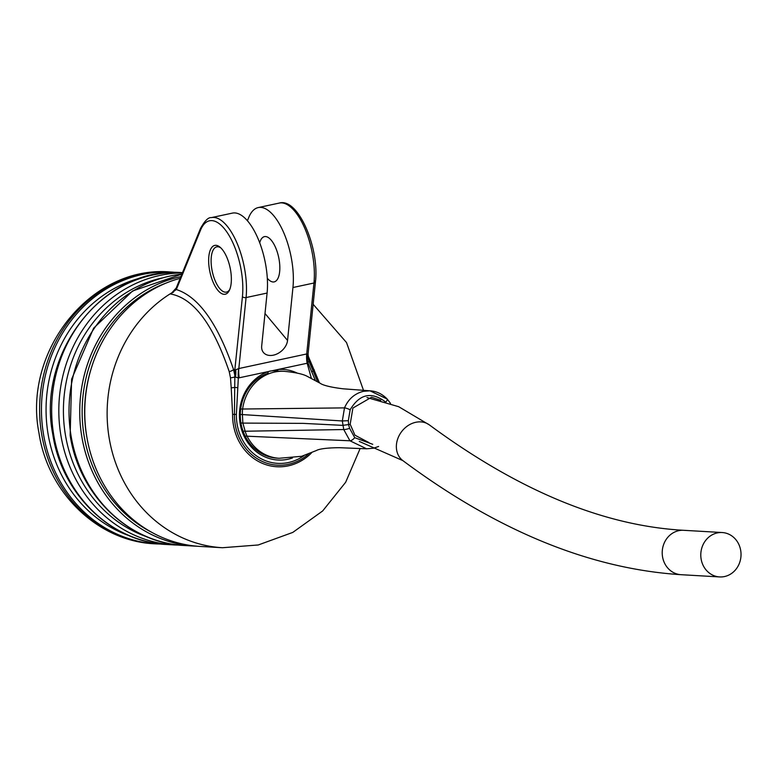 <?xml version="1.0" encoding="UTF-8"?>
<svg xmlns="http://www.w3.org/2000/svg" width="780" height="780" viewBox="0 0 780 780"><rect width="100%" height="100%" fill="white"/><g stroke="black" fill="none" stroke-linecap="round" stroke-linejoin="round"><path stroke-width="1.17" d="M91.045 369.077A131.596 119.067 93.3 0 0 86.551 435.386A131.596 119.067 93.3 0 0 87.048 438.204M165.857 283.179A134.316 121.534 93.3 0 0 84.123 435.903A134.316 121.534 93.3 0 0 151.447 532.165M197.594 546.254A136.13 123.172 -86.7 0 1 195.088 546.136A136.13 123.172 -86.7 0 1 81.734 436.205A136.13 123.172 -86.7 0 1 180.862 276.647M235.511 374.098A92.566 83.762 -86.7 0 1 235.736 374.79M308.392 454.135A50.544 45.737 -86.7 0 1 288.405 464.305A50.544 45.737 -86.7 0 1 234.448 414.394L234.829 376.906A4.534 0.936 -5.3 0 1 230.48 377.783L229.232 371.68C212.93 323.846 193.274 297.931 170.245 293.923L173.521 292.11M220.75 247.826A23.146 9.565 -102.1 0 0 216.781 246.851A23.146 9.565 -102.1 0 0 211.79 268.905A23.146 9.565 -102.1 0 0 226.473 292.1A23.146 9.565 -102.1 0 0 229.7 289.585M209.401 269.207A24.96 10.306 77.9 0 1 219.931 247.094A24.96 10.306 77.9 0 1 230.617 270.436A24.96 10.306 77.9 0 1 229.242 290.589A24.96 10.306 77.9 0 1 218.556 291.106A24.96 10.306 77.9 0 1 209.401 269.207M307.71 354.861L319.371 382.717M267.091 293.056L246.08 297.56A2.72 1.531 -174.2 0 1 242.434 296.624A50.135 20.709 -102.1 0 0 228.189 234.029A50.135 20.709 -102.1 0 0 200.528 230.159A2.72 2.116 22.2 0 1 200.431 228.608C204.682 220.857 208.319 217.191 211.361 217.62L232.372 213.115A52.864 21.84 -102.1 0 1 257.79 238.056A52.864 21.84 -102.1 0 1 267.091 293.056L261.69 345.979A14.518 10.413 140.1 0 0 263.474 352.531A14.518 10.413 140.1 0 0 273.4 355.163A14.518 10.413 140.1 0 0 287.547 340.441L292.948 287.518A52.864 21.84 77.9 0 0 283.657 232.508A52.864 21.84 77.9 0 0 258.229 207.578A52.864 21.84 77.9 0 0 248.761 217.445L247.426 220.73M267.306 278.245A23.146 9.565 -102.1 0 0 274.16 281.892A23.146 9.565 -102.1 0 0 279.142 259.828A23.146 9.565 -102.1 0 0 264.459 236.632A23.146 9.565 -102.1 0 0 259.701 242.765M283.198 371.26A43.563 39.419 93.3 0 0 277.407 371.241L278.09 369.476A45.377 41.057 -86.7 0 1 297.356 373.152M292.442 457.967A45.377 41.057 -86.7 0 1 287.859 459.254A45.377 41.057 -86.7 0 1 240.611 426.075A45.377 41.057 -86.7 0 1 268.261 371.582L267.979 373.259A43.563 39.419 93.3 0 0 240.63 420.888A43.563 39.419 93.3 0 0 278.168 458.211M311.288 378.056L307.047 362.856M86.229 390.175L87.955 381.206M171.502 293.221L176.241 287.986A2.72 2.116 22.2 0 0 176.339 289.526C198.637 296.761 217.718 323.466 233.581 369.642L234.741 374.829A36.299 32.848 93.3 0 0 234.575 372.284L235.677 369.808L238.826 368.54A18.155 7.498 -102.1 0 0 239.236 377.793L238.329 377.939L236.389 414.424A48.73 44.09 93.3 0 0 288.405 462.54A48.73 44.09 93.3 0 0 304.015 455.627M238.719 368.531A18.155 7.634 -96.3 0 0 238.329 377.939L234.829 376.906L234.741 374.829M235.189 370.715A18.155 13.513 -68.4 0 1 235.092 374.839L234.575 372.284L242.434 296.624M235.092 374.839L235.287 376.038A18.155 12.519 -72 0 0 235.443 370.13A2.72 1.531 -174.2 0 1 234.975 369.72L233.581 369.642A4.534 1.024 -18.2 0 1 229.232 371.68M237.715 387.66L234.712 387.416A4.534 0.634 -3.4 0 1 231.211 387.796L230.48 377.783M211.361 217.62A52.864 21.84 77.9 0 1 236.779 242.551A52.864 21.84 77.9 0 1 246.08 297.56L238.826 368.54L306.832 353.935L308.032 354.305A18.155 16.975 165.7 0 0 308.48 359.317A18.155 16.975 165.7 0 0 309.075 361.169L307.115 363.256L239.236 377.793M315.169 281.044A2.72 1.531 -174.2 0 1 315.452 281.843L308.032 354.305M309.075 361.169A2.72 0.517 159.2 0 0 309.065 361.15A2.72 0.517 159.2 0 1 309.065 361.15L310.079 360.731M309.319 362.135L313.014 370.646L314.36 369.983M309.065 361.15L317.499 381.517M311.581 452.819A52.143 47.18 -86.7 0 1 288.269 465.855A52.143 47.18 -86.7 0 1 232.606 414.365L231.211 387.796M315.247 380.162L308.002 363.022A18.155 7.293 -107.8 0 1 306.832 353.935M235.677 369.808A18.155 11.368 -75.1 0 1 235.472 376.935M200.528 230.159L176.339 289.526L170.245 293.923M180.19 278.304A136.13 123.172 93.3 0 0 85.166 423.209A136.13 123.172 93.3 0 0 200.099 546.429L222.476 547.726A136.13 123.172 -86.7 0 1 110.194 443.537A136.13 123.172 -86.7 0 1 170.059 293.914A136.13 123.172 -86.7 0 1 173.082 292.061M724.523 576.547A22.23 20.114 -86.7 0 1 719.628 576.927A22.23 20.114 -86.7 0 1 700.82 556.286A22.23 20.114 -86.7 0 1 717.298 532.916A22.23 20.114 -86.7 0 1 722.192 532.535A22.23 20.114 -86.7 0 1 741 553.176A22.23 20.114 -86.7 0 1 724.523 576.547M240.679 409.042L344.497 407.881C348.436 398.96 354.783 393.442 363.548 391.306L369.964 390.809L386.734 398.834A4.534 1.404 136.6 0 1 387.153 398.99A4.534 1.404 136.6 0 1 386.012 401.856M380.776 400.315L371.524 397.264L352.901 408.028L350.171 424.252L354.959 435.211L368.901 442.572M269.744 371.104A43.563 39.419 -86.7 0 1 276.452 370.861L277.534 370.919M240.932 422.994L242.863 423.101L245.164 431.233L343.746 429.536L342.322 420.966L344.497 407.881A4.534 0.76 22.4 0 1 350.142 409.773L348.338 420.683L348.572 424.593L342.586 425.353L302.864 423.365L242.863 423.101L242.405 414.58L240.298 414.453M350.171 424.252L348.572 424.593L349.606 428.327L354.764 437.697L372.733 444.298M385.769 402.139C371.553 391.287 359.677 393.832 350.142 409.773M354.764 437.697A4.534 1.521 137.2 0 1 349.947 440.788L247.094 436.195A43.563 39.419 -86.7 0 0 279.133 458.279L301.616 456.3L316.417 450.518C316.456 450.548 319.537 447.817 339.485 447.7L366.61 448.802L349.947 440.788L343.746 429.536A4.534 0.76 164.6 0 0 349.606 428.327M348.338 420.683L342.322 420.966L242.405 414.58A27.222 24.638 93.3 0 1 242.609 409.149A43.563 39.419 -86.7 0 1 274.57 372.04A43.563 39.419 -86.7 0 1 284.164 371.299L282.233 371.192M181.876 274.151A136.13 123.172 93.3 0 0 71.019 435.591A136.13 123.172 93.3 0 0 184.373 545.512C128.651 543.309 79.053 495.085 70.151 435.337L71.614 379.168L93.639 328.156L132.581 290.989L181.886 274.131M161.899 278.021A133.858 121.124 93.3 0 0 65.383 434.714A133.858 121.124 93.3 0 0 146.923 536.835M182.471 272.698A136.13 123.172 93.3 0 0 53.664 434.577A136.13 123.172 93.3 0 0 167.018 544.508L174.164 544.928A136.13 123.172 -86.7 0 1 60.821 434.996A136.13 123.172 -86.7 0 1 182.374 272.942M144.544 277.017A133.858 121.124 93.3 0 0 48.028 433.709A133.858 121.124 93.3 0 0 129.558 535.831M154.966 543.816C97.919 541.505 47.794 492.658 39 433.134C22.542 351.068 91.211 264.761 170.703 272.015A136.13 123.172 93.3 0 0 41.613 433.885A136.13 123.172 93.3 0 0 154.966 543.816L156.809 543.923A136.13 123.172 -86.7 0 1 43.456 433.992A136.13 123.172 -86.7 0 1 172.546 272.123L177.635 272.532M265.005 313.492L287.547 340.441M232.606 414.365L236.389 414.424M315.452 281.843A2.72 1.531 -174.2 0 1 313.96 283.013A52.864 21.84 -102.1 0 0 304.668 228.014A52.864 21.84 -102.1 0 0 279.24 203.073C298.233 197.359 319.537 248.196 315.452 281.843M307.115 363.256A18.155 7.498 -102.1 0 1 306.715 353.993L313.96 283.013L292.948 287.518M313.014 370.646A2.72 0.575 156.2 0 1 311.688 371.816M359.297 441.441L402.889 460.629A22.23 18.32 -53.4 0 1 397.605 439.189A22.23 18.32 -53.4 0 1 415.769 422.292A22.23 18.32 -53.4 0 1 429.419 424.944C518.583 490.678 603.32 525.798 683.621 530.303L722.192 532.535M402.889 460.629C497.143 530.819 589.865 568.844 681.047 574.694A22.23 20.114 -86.7 0 1 662.24 554.044A22.23 20.114 -86.7 0 1 678.717 530.683A22.23 20.114 -86.7 0 1 683.621 530.303M243.028 431.106L245.164 431.233A27.222 24.638 -86.7 0 0 247.094 436.195L245.164 436.088M182.744 272.707C104.959 265.327 36.289 351.604 52.786 434.333C61.688 494.081 111.287 542.305 167.018 544.508M170.703 272.015L172.546 272.123M161.918 544.099L156.809 543.923M179.273 545.103L174.164 544.928M184.373 545.512L195.088 546.136M222.476 547.726L258.229 544.976L292.793 532.408L322.666 510.958L345.667 482.255L360.175 448.441M363.538 390.429L346.525 342.566L313.16 304.288M279.24 203.073L258.229 207.578M308.09 353.974L308.48 359.317M200.431 228.608L176.241 287.986M366.98 397.556L398.687 406.702L429.419 424.944M681.047 574.694L719.628 576.927M279.133 458.279L277.202 458.172M390.517 403.397L387.153 398.99C382.151 393.9 376.418 391.18 369.964 390.809L343.19 388.81C323.242 386.412 320.385 383.321 320.346 383.341L306.53 375.97C302.367 373.922 294.918 372.362 284.164 371.299M366.61 448.802L373.591 448.198L378.602 446.472"/></g></svg>
